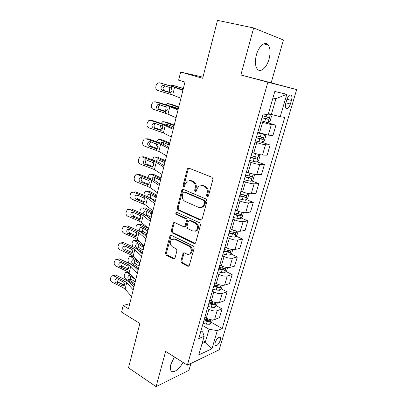 <?xml version="1.0" encoding="UTF-8"?>
<svg xmlns="http://www.w3.org/2000/svg" width="407" height="407" viewBox="0 0 407 407"><rect width="100%" height="100%" fill="white"/><g stroke="black" fill="none" stroke-linecap="round" stroke-linejoin="round"><path stroke-width="0.61" d="M207.194 196.698L208.002 196.596L208.399 195.996L212.922 179.395L212.027 177.294L188.904 168.152L187.897 168.259L187.256 169.195L183.053 185.373L183.638 186.793L184.366 186.721L185.322 184.015L187.256 181.135L190.583 180.784L192.465 181.553C194.836 182.855 195.752 185.048 195.207 188.131L194.648 190.232L195.253 191.677L196.016 191.59L196.983 188.868L198.881 186.03L202.401 185.628L204.339 186.421C206.776 187.754 207.718 189.983 207.153 193.101L206.573 195.233L207.194 196.698M174.405 356.959L170.874 364.382C170.126 367.195 170.157 369.276 170.965 370.629C172.878 374.008 179.518 369.302 182.941 362.362M269.037 59.112C270.635 52.849 270.355 48.118 268.203 44.912C265.181 40.736 258.689 46.123 256.39 54.965C254.853 61.218 255.133 65.888 257.234 68.976C260.353 73.235 266.743 67.75 269.037 59.112M220.294 340.303L220.34 337.5C218.645 336.665 216.9 338.395 215.105 342.679L215.059 345.467C216.768 346.286 218.513 344.566 220.294 340.303M180.856 261.024L181.68 263.09L187.856 266.264L189.062 266.142L194.2 248.133L193.35 246.042L171.408 235.368L170.335 235.465L169.846 236.238L165.456 253.144L166.254 255.164L173.448 258.857L174.578 258.755L175.02 258.038L176.943 250.768L176.129 248.718L172.517 246.917C169.811 244.632 169.516 242.145 171.632 239.448L174.542 239.184L188.965 246.24C191.728 248.479 192.079 250.987 190.018 253.749C189.046 254.497 187.993 254.609 186.849 254.08L184.427 252.869L183.267 252.981L180.856 261.024L181.807 260.811L182.631 262.871L189.067 266.137M253.653 27.966L240.863 74.985L271.179 82.794L283.425 39.983L253.653 27.966L217.511 20.35L202.671 78.286L180.637 72.054L178.632 80.204L184.956 82.056L128.51 308.755L123.184 305.515L121.556 312.128L139.866 323.448L128.51 367.791L156.054 386.65L188.95 370.304L190.914 363.441M240.863 74.985L267.862 82.189L187.357 365.155L165.644 351.409L156.054 386.65M200.386 220.146L201.567 220.009L202.081 219.205L207 201.139L206.12 199.043L183.369 189.408L182.336 189.509L181.751 190.39L177.177 208.013L178.001 210.037L200.386 220.146L201.465 220.08M200.534 224.888L195.716 242.572L195.248 243.32L194.058 243.447L172.069 232.835L171.255 230.81L173.163 223.458L173.677 222.66L174.74 222.558L183.588 226.704L184.707 226.587L186.528 220.823L185.689 218.773L176.429 214.53C175.697 213.929 175.631 213.263 176.226 212.535L176.964 212.464L199.669 222.792L200.534 224.888M286.889 99.466L285.816 103.113C285.2 105.388 285.221 107.077 285.882 108.165C287.418 109.305 288.919 107.931 290.379 104.044L291.443 100.453C292.073 98.153 292.053 96.444 291.376 95.324C289.85 94.18 288.354 95.559 286.889 99.466M267.862 82.189L296.672 89.586L219.18 349.801L187.357 365.155M286.818 94.287L280.225 116.697L271.362 114.464L275.941 98.672L286.818 94.287L274.806 91.483L268.086 114.774L263.059 113.975L198.733 338.609L204.151 336.284L202.711 331.903L200.946 330.876M211.498 322.451L222.222 328.515L284.758 117.409L280.225 116.697M222.222 328.515L217.297 330.632L211.971 348.728L198.764 354.945L204.151 336.284M271.179 82.794L296.672 89.586M129.792 303.586L123.184 305.515M202.966 77.132L180.637 72.054M275.941 98.672L272.919 98.031M271.362 114.464L268.432 113.578M190.323 253.953L190.4 253.673M202.9 340.608L205.352 342.063L209.071 329.248L202.498 325.468M216.265 305.738L222.064 308.888L219.495 317.633L214.545 319.607C212.22 320.243 209.483 319.77 206.329 318.193L204.823 317.343M222.064 308.888L217.124 310.75C214.804 311.345 212.057 310.862 208.877 309.305L207.367 308.47M221.103 288.761L227.06 291.855L224.45 300.748L219.521 302.508C217.206 303.067 214.453 302.574 211.253 301.032L209.727 300.208M227.06 291.855L222.146 293.508C219.831 294.027 217.068 293.523 213.848 292.002L212.312 291.188M226.012 271.505L232.138 274.547L229.487 283.582L224.583 285.134C222.273 285.607 219.5 285.093 216.265 283.593L214.718 282.794M232.138 274.547L227.248 275.987C224.944 276.419 222.161 275.89 218.9 274.41L217.343 273.621M230.993 253.968L237.296 256.959L234.605 266.142L229.731 267.47C227.427 267.862 224.633 267.323 221.357 265.863L219.785 265.089M237.296 256.959L232.438 258.17C230.138 258.516 227.34 257.967 224.038 256.527L222.456 255.764M236.045 236.141L242.541 239.077L239.804 248.412L234.961 249.511C232.667 249.812 229.858 249.257 226.531 247.838L224.939 247.09M242.541 239.077L237.713 240.054C235.424 240.308 232.606 239.738 229.258 238.339L227.655 237.607M241.168 218.02L247.878 220.894L245.095 230.387L240.283 231.252C237.993 231.461 235.165 230.881 231.797 229.502L230.184 228.785M247.878 220.894L243.081 221.632C240.802 221.795 237.963 221.199 234.569 219.846L232.941 219.144M246.362 199.593L253.302 202.406L250.468 212.057L245.691 212.678C243.411 212.795 240.568 212.189 237.154 210.857L235.516 210.165M253.302 202.406L248.54 202.895C246.266 202.961 243.411 202.34 239.972 201.038L238.324 200.361M251.623 180.861L258.816 183.608L255.937 193.422L251.195 193.788C248.921 193.808 246.057 193.177 242.597 191.895L240.934 191.229M258.816 183.608L254.09 183.837C251.826 183.806 248.952 183.16 245.467 181.904L243.793 181.257M256.959 161.808L264.428 164.484L261.498 174.466L256.792 174.572C254.533 174.491 251.648 173.83 248.138 172.599L246.454 171.968M264.428 164.484L259.742 164.448C257.483 164.311 254.594 163.639 251.058 162.434L249.359 161.818M255.367 140.842L262.352 142.43L270.136 145.029L267.155 155.189L262.484 155.021C260.236 154.833 257.336 154.151 253.78 152.966L252.065 152.366M270.136 145.029L265.486 144.719C263.243 144.475 260.332 143.778 256.751 142.623L255.021 142.038M265.532 121.998L275.941 125.239L272.909 135.572L268.284 135.124L257.779 132.423M275.941 125.239L271.337 124.639L260.785 121.912M202.055 343.533L205.352 342.063L211.971 348.728M218.956 267.994L220.798 268.91M214.057 285.093L217.257 286.757M210.109 302.396L213.049 303.993M206.797 319.795L208.481 320.747M209.071 329.248L217.297 330.632M208.023 196.581L207.504 195.162L208.079 193.04C208.643 189.927 207.702 187.703 205.27 186.375L204.339 186.421M201.307 185.358L203.337 185.582L205.27 186.375M189.606 180.535L191.529 180.749L193.411 181.522C195.777 182.819 196.693 185.007 196.149 188.08L195.594 190.181L196.067 191.555M188.98 168.183L188.207 169.19L184.01 185.333L184.437 186.665M183.379 189.408L182.707 190.339L178.134 207.916L178.958 209.941L201.317 220.024M204.721 202.06L204.111 200.595L184.173 192.094L183.445 192.17L183.038 192.781L182.468 194.963C181.944 197.97 182.84 200.142 185.149 201.475L198.687 207.397C199.99 207.931 201.216 207.784 202.376 206.97L204.116 204.289L204.721 202.06L205.652 201.979L205.036 200.519L204.111 200.595M184.452 192.079L185.129 192.033L205.036 200.519M200.997 207.621L203.307 206.873L205.047 204.202L204.116 204.289M205.652 201.979L205.047 204.202M174.654 222.522L174.125 223.331L172.217 230.667L173.031 232.687L195.207 243.35M184.666 226.618L185.653 226.455L186.157 225.661L187.479 220.701L186.64 218.651L177.386 214.418L176.429 214.53M177.086 212.515C176.597 213.258 176.699 213.894 177.386 214.418M192.974 231.105L196.108 230.754C198.311 227.91 197.99 225.356 195.136 223.097L189.901 220.701L188.777 220.818L188.263 221.622L186.935 226.602L187.775 228.668L192.974 231.105M195.197 231.252L197.044 230.606C199.247 227.767 198.921 225.219 196.072 222.965L195.136 223.097M189.784 220.65L190.847 220.574L196.072 222.965M184.213 252.788L181.807 260.811M189.255 254.207L190.959 253.551C193.015 250.793 192.664 248.29 189.906 246.057L188.965 246.24M173.321 238.884L175.498 239.021L189.906 246.057M171.286 235.317L166.422 252.951L167.221 254.965L174.608 258.735M261.096 120.828L268.071 122.532L270.075 121.138L271.474 116.321L270.411 114.464L268.305 114.006M270.411 114.464L268.345 113.868M183.374 88.395L172.649 85.307L171.642 85.343L170.823 85.897M183.313 88.655L172.649 85.307M261.976 117.76L268.203 119.337C269.052 119.058 269.317 118.452 269.007 117.526L262.53 115.812M170.431 92.47C169.551 91.728 169.261 90.603 169.551 89.092L169.978 87.383M174.944 85.785L175.234 85.841M267.185 117.033C267.485 118.035 267.15 118.595 266.183 118.717L262.011 117.623M180.927 98.229L172.695 95.04L157.672 90.44C156.191 89.799 155.591 88.538 155.876 86.65L156.237 85.129L157.83 82.982L159.488 82.819L171.851 86.442L171.444 88.105L171.973 90.624L170.533 92.435L169.353 92.47L162.561 90.44C161.36 89.922 160.877 88.904 161.111 87.388L162.373 85.684L163.736 85.541L171.444 88.105M182.997 89.906L173.809 86.772L159.488 82.819M182.896 90.318L171.851 86.442M161.004 83.079L161.498 83.165M164.794 85.857L163.11 87.709C162.881 89.214 163.36 90.227 164.555 90.741L170.385 92.486L169.973 94.139M264.621 134.58L262.352 142.43L264.311 141.005L265.685 136.269L264.596 134.534L257.646 132.88M264.596 134.534L262.922 133.989M262.739 133.944L257.697 132.692M178.775 106.878L170.757 104.106L168.172 103.663L167.099 103.699L165.908 104.792M178.668 107.295L168.172 103.663M166.626 111.004L166.397 110.923C165.237 110.317 164.815 109.117 165.12 107.321L165.323 106.476M256.232 137.82L262.413 139.357C263.248 139.067 263.517 138.477 263.222 137.581L256.776 135.913M170.594 106.263L171.469 106.237L177.335 108.282L178.23 109.071M170.284 104.024L170.757 104.106M173.011 106.771L172.675 107.01M261.487 137.139C261.665 138.095 261.309 138.614 260.424 138.695L256.288 137.617M257.239 154.024L251.974 152.681M252.778 152.62L252.05 152.427M174.247 125.066L166.346 122.085L163.762 121.734L162.632 121.764L161.233 123.423M174.104 125.641L163.762 121.734M259.02 154.462L259.992 155.876L258.643 160.531L256.624 162.057L249.735 160.506M162.52 129.075L162.017 128.882C160.872 128.246 160.455 127.04 160.755 125.27L160.76 125.264M250.585 157.54L256.725 159.025C257.545 158.735 257.814 158.155 257.539 157.29L251.119 155.662M165.496 124.832L167.012 124.379L172.787 126.582L173.667 127.386M165.695 121.998L166.346 122.085M168.391 124.903L167.72 125.682M255.861 156.888C255.952 157.794 255.586 158.277 254.762 158.328L250.661 157.265M169.785 142.974L162.006 139.789L159.422 139.52L158.242 139.55L156.741 141.789M169.607 143.696L159.422 139.52M248.184 172.614L246.403 172.146M253.668 174.181L254.4 175.147L253.068 179.726L251.048 181.308L244.2 179.838M158.242 146.79L157.702 146.561C156.807 146.093 156.354 145.167 156.344 143.778M245.034 176.918L251.129 178.363C251.938 178.062 252.213 177.493 251.953 176.658L245.563 175.071M160.75 143.188L161.65 142.267L162.622 142.241L168.31 144.592L169.18 145.416M161.182 139.703L162.006 139.789M163.868 142.755L163.08 144.134M250.31 176.297C250.336 177.147 249.964 177.594 249.196 177.63L245.131 176.577M176.058 117.776L168.015 114.138L153.185 109.285C151.719 108.623 151.129 107.362 151.409 105.505L151.765 104.004L153.23 101.969L154.97 101.786L167.18 105.586L166.784 107.224L167.308 109.722L165.97 111.457L164.723 111.498L158.013 109.366C156.827 108.837 156.349 107.824 156.578 106.329L157.738 104.711L159.168 104.553L166.784 107.224M178.164 109.33L169.154 105.8L156.99 102.015L154.97 101.786M177.996 109.997L167.18 105.586M156.181 101.923L156.99 102.015M159.992 104.808L158.593 106.532C158.364 108.018 158.837 109.025 160.017 109.554L165.985 111.447M171.276 136.996L163.411 132.926L148.769 127.818C147.324 127.142 146.739 125.885 147.013 124.054L147.365 122.578L148.718 120.645L150.529 120.441L162.591 124.42L162.2 126.028L162.714 128.515L161.467 130.169L160.165 130.215L153.536 127.991C152.366 127.442 151.897 126.435 152.121 124.959L153.19 123.423L154.675 123.25L162.2 126.028M173.407 128.429L164.57 124.522L152.559 120.564L150.529 120.441M173.179 129.35L162.591 124.42M151.45 120.497L152.559 120.564M155.321 123.469L154.141 125.056C153.917 126.521 154.385 127.528 155.55 128.068L161.604 130.103M166.57 155.896L158.883 151.409L144.424 146.062C142.994 145.365 142.414 144.114 142.689 142.308L143.03 140.858L144.282 139.016L146.154 138.797L158.074 142.949L157.687 144.531L158.201 146.998L157.036 148.58L155.683 148.631L149.135 146.317C147.98 145.752 147.512 144.75 147.731 143.295L148.718 141.834L150.254 141.651L157.687 144.531M168.732 147.217L163.98 144.587L160.063 142.943L148.194 138.818L146.154 138.797M168.442 148.377L158.074 142.949M146.815 138.807L148.194 138.818M150.758 141.829L149.761 143.289C149.542 144.729 150.005 145.731 151.155 146.291L157.265 148.448M165.395 160.602L157.733 157.219L155.143 157.036L153.917 157.056L152.345 159.87M165.181 161.472L155.143 157.036M241.29 191.371L240.924 191.275M248.453 193.554L248.896 194.093L247.593 198.596L245.569 200.239L238.756 198.835M153.831 164.138L152.182 162.067M239.581 195.971L245.635 197.37C246.428 197.059 246.703 196.505 246.459 195.696L240.099 194.154M156.227 161.294L157.29 159.844L158.298 159.824L163.904 162.322L164.759 163.166M156.751 157.148L157.733 157.219M159.437 160.333L158.705 162.383M244.846 195.365L243.727 196.601L239.698 195.564M161.94 174.486L154.421 169.592L140.15 164.016C138.736 163.299 138.161 162.052 138.431 160.272L138.767 158.842L139.927 157.097L141.855 156.868L153.627 161.177L153.246 162.739L153.754 165.191L152.671 166.697L151.272 166.758L144.8 164.347C143.661 163.772 143.198 162.769 143.412 161.34L144.327 159.956L145.904 159.758L153.246 162.739M164.128 165.7L159.483 162.82L155.627 161.07L143.9 156.781L141.855 156.868M163.782 167.089L156.196 162.352L153.627 161.177M142.267 156.848L143.9 156.781M146.291 159.9L145.452 161.228C145.238 162.652 145.696 163.65 146.835 164.219L152.976 166.504M161.075 177.961L153.52 174.384L150.936 174.282L149.669 174.298L148.392 176.119L148.021 177.666M160.826 178.968L150.936 174.282M243.366 212.586L242.206 217.145L240.176 218.849L233.409 217.516M234.218 214.698L240.227 216.056L241.056 214.413L234.727 212.912M151.903 179.161L153.001 177.157L154.044 177.142L159.569 179.782L160.409 180.637M148.392 180.235L149.15 181.044M152.391 174.338L153.52 174.384M155.092 177.64L154.574 178.693L154.655 180.505M159.671 183.598L158.018 182.799M239.464 214.113L238.349 215.252L234.351 214.23M157.387 192.776L150.035 187.49L135.943 181.685C134.544 180.952 133.974 179.711 134.239 177.956L134.569 176.552L135.643 174.888L137.617 174.649L149.252 179.121L148.881 180.652L149.379 183.089L147.894 184.692L140.537 182.097C139.408 181.507 138.95 180.51 139.163 179.1L140.008 177.783L141.621 177.579L148.881 180.652M159.6 183.883L155.057 180.764L151.262 178.907L139.672 174.466L137.617 174.649M159.198 185.495L151.78 180.362L149.252 179.121M137.815 174.634L139.672 174.466M141.911 177.691L141.209 178.887C141 180.291 141.453 181.288 142.577 181.873L148.733 184.269M156.817 195.055L149.374 191.295L145.487 191.275L144.287 193.015L143.849 195.218M156.532 196.199L146.79 191.27M238.11 231.247L236.91 235.394L234.88 237.149L231.578 236.793L228.149 235.887M228.943 233.114L234.91 234.432L235.745 232.814L229.446 231.359M147.766 196.805L147.827 195.589L148.784 194.2L149.852 194.195L155.296 196.968L156.125 197.838M148.102 191.28L149.374 191.295M150.824 194.688L150.412 195.594C150.178 196.942 150.504 197.914 151.373 198.509L150.814 198.509M155.438 200.605L151.373 198.509M234.03 232.056C234.31 232.885 233.989 233.399 233.063 233.598L229.095 232.585M196.815 230.769L196.205 230.738M184.814 226.653L185.653 226.455M152.905 210.765L145.721 205.103L131.797 199.084C130.418 198.336 129.853 197.095 130.113 195.365L130.438 193.981L131.436 192.404L133.45 192.155L144.948 196.779L144.577 198.285L145.075 200.712L143.61 202.264L136.34 199.567C135.226 198.967 134.773 197.97 134.982 196.581L135.765 195.329L137.408 195.121L144.577 198.285M155.148 201.77L150.702 198.428L146.963 196.469L135.511 191.875L133.45 192.155M154.691 203.602L147.436 198.087L144.948 196.779M133.506 192.119L135.511 191.875M137.612 195.207L137.032 196.276C136.823 197.66 137.276 198.652 138.385 199.247L144.546 201.75M152.625 211.889L145.294 207.946L141.371 207.992L140.237 209.661L139.855 212.551M152.31 213.161L142.709 207.997M232.794 249.572L231.7 253.337L229.665 255.148L226.378 254.848L222.975 253.948M223.758 251.221L229.685 252.498L230.52 250.916L224.252 249.496M143.869 214.265L143.727 212.317L144.627 210.984L145.726 210.989L151.089 213.894L151.908 214.779M151.038 218.269L150.025 218.188L151.099 218.025M147.863 216.997L150.025 218.188M142.643 207.967L145.294 207.946M146.632 211.477L146.311 212.245C146.088 213.573 146.403 214.545 147.263 215.161L145.594 215.217M151.267 217.353L147.263 215.161M228.851 250.152C229.08 250.956 228.749 251.45 227.859 251.638L223.926 250.636M148.499 228.464L141.468 222.436L139.031 221.037L127.722 216.209C126.353 215.445 125.799 214.209 126.048 212.505L127.299 209.641L129.345 209.391L140.71 214.158L140.344 215.644L140.837 218.055L139.952 219.363L139.392 219.556L132.204 216.768C131.105 216.158 130.657 215.166 130.861 213.792L131.588 212.602L133.257 212.393L140.344 215.644M150.763 219.378L146.413 215.807L142.735 213.756L131.41 209.015L129.345 209.391M150.254 221.418L143.162 215.537L140.71 214.158M129.375 209.264L131.41 209.015M133.394 212.449L132.921 213.395C132.718 214.759 133.165 215.746 134.259 216.356L140.41 218.961M148.499 228.469L141.27 224.354L137.317 224.46L136.253 226.058L135.938 227.36L136.075 229.685M148.148 229.874L138.685 224.481M227.559 267.597L226.572 270.991L224.537 272.853L221.26 272.609L217.887 271.713M146.505 236.482L145.67 236.014M218.656 269.032L224.542 270.273L225.381 268.712L219.144 267.338M142.516 228.022L142.277 228.642C142.053 229.955 142.364 230.932 143.213 231.568L140.629 231.725C139.779 231.084 139.469 230.108 139.693 228.79L140.542 227.518L141.661 227.528L146.947 230.566L147.751 231.466M146.896 234.9L145.894 234.788L146.978 234.585M140.629 231.725L145.894 234.788M138.533 224.405L141.27 224.354M147.161 233.852L143.213 231.568M224.542 270.273L222.746 269.378L218.839 268.391M144.164 245.884L137.286 239.504L134.885 238.039L123.703 233.074C122.354 232.295 121.8 231.064 122.049 229.38L123.229 226.613L125.3 226.358L136.538 231.273L136.177 232.733L136.666 235.129L135.836 236.381L135.241 236.584L128.139 233.704C127.045 233.079 126.602 232.092 126.806 230.738L127.483 229.609L129.172 229.395L136.177 232.733M146.449 236.711L142.196 232.921L138.568 230.774L127.376 225.895L125.3 226.358M145.889 238.95L138.955 232.707L136.538 231.273M125.315 226.15L127.376 225.895M129.253 229.431L128.871 230.25C128.673 231.593 129.111 232.58 130.199 233.201L136.325 235.907M140.359 242.353L137.301 240.522L133.328 240.685L132.326 242.216L132.01 243.498L132.667 246.718M144.053 246.327L134.722 240.72M222.415 285.317L221.53 288.359L219.495 290.267L216.229 290.079L212.881 289.194M142.43 252.844L139.163 250.849M213.639 286.553L219.485 287.759L220.324 286.223L214.118 284.885M138.466 244.317L138.299 244.805C138.075 246.098 138.385 247.074 139.219 247.726L136.64 247.96C135.801 247.303 135.495 246.321 135.714 245.019L136.518 243.803L137.652 243.824L142.867 246.983L143.661 247.899M142.821 251.282L141.829 251.144L142.913 250.9M136.64 247.96L141.829 251.144M134.478 240.598L137.301 240.522M143.111 250.107L139.219 247.726M219.485 287.759L217.714 286.833L213.838 285.862M139.891 263.029L133.17 256.308L130.805 254.787L119.75 249.684C118.412 248.891 117.867 247.665 118.111 246.006L119.231 243.32L121.322 243.071L132.428 248.117L132.077 249.557L132.56 251.938L131.782 253.134L131.151 253.352L124.13 250.381C123.051 249.745 122.614 248.758 122.812 247.425L123.443 246.347L125.147 246.138L132.077 249.557M142.201 253.765L138.039 249.771L134.468 247.532L123.402 242.521L121.322 243.071M141.59 256.207L134.809 249.618L132.428 248.117M120.798 242.908L123.402 242.521M125.183 246.154L124.883 246.851C124.684 248.178 125.122 249.155 126.195 249.791L132.295 252.589M138.39 261.528L130.815 256.715L129.406 256.669L128.144 259.401C127.879 260.999 128.251 262.215 129.273 263.049L137.81 268.584L138.105 267.399L137.825 267.262L138.909 266.977M217.353 302.752L216.57 305.443L214.53 307.402L211.279 307.265L207.962 306.39M138.416 268.956L137.81 268.584M208.705 303.795L214.509 304.96L215.349 303.444L209.173 302.152M134.488 260.378L134.376 260.724C134.162 262.006 134.463 262.983 135.287 263.655L132.707 263.955C131.883 263.278 131.578 262.296 131.797 261.014L132.555 259.844L133.71 259.88L138.848 263.156L139.632 264.087M138.802 267.419L138.105 267.399M132.707 263.955L137.825 267.262M130.494 256.558L133.206 256.344M139.123 266.117L135.287 263.655M214.509 304.96L212.759 304.009L208.918 303.047M135.689 279.909L129.111 272.853L126.781 271.276L115.853 266.041C114.53 265.237 113.991 264.011 114.23 262.373L115.293 259.778L117.404 259.529L128.383 264.708L128.037 266.127L128.515 268.493L127.783 269.632L127.126 269.861L120.182 266.809C119.119 266.158 118.681 265.176 118.88 263.858L119.47 262.836L121.189 262.627L120.955 263.202C120.762 264.509 121.194 265.486 122.258 266.132L128.322 269.017M138.019 270.558L133.949 266.361L130.428 264.036L119.49 258.893L117.404 259.529M137.363 273.189L130.728 266.264L128.383 264.708M116.743 259.335L119.49 258.893M128.037 266.127L121.189 262.627M131.726 275.656L126.969 272.481L125.539 272.42L124.339 275.071C124.074 276.648 124.44 277.864 125.448 278.724L133.867 284.452L134.157 283.282L133.883 283.135L134.966 282.814M212.373 319.907L211.691 322.263L209.646 324.267L206.41 324.181L203.113 323.306M134.463 284.834L133.867 284.452M203.846 320.752L209.615 321.886L210.455 320.395L204.309 319.139M134.844 283.318L134.157 283.282M130.576 276.205L130.515 276.419C130.301 277.681 130.601 278.658 131.415 279.344L128.836 279.716L133.883 283.135M128.836 279.716C128.022 279.019 127.722 278.042 127.935 276.77L128.653 275.651L129.823 275.702L135.043 279.212M126.567 272.288L128.164 272.059M135.195 281.893L131.415 279.344M209.615 321.886L207.891 320.909L204.075 319.958M131.553 296.52L125.117 289.148L122.822 287.51L112.011 282.153C110.709 281.334 110.175 280.118 110.409 278.5L111.416 275.982L113.543 275.737L124.4 281.049L124.059 282.443L124.532 284.793L123.845 285.887L123.163 286.121L116.295 282.987C115.242 282.326 114.815 281.344 115.003 280.047L115.557 279.07L117.287 278.866L124.059 282.443M133.903 287.093L129.919 282.697L126.45 280.291L115.634 275.02L113.543 275.737M133.201 289.906L126.709 282.662L124.4 281.049M112.754 275.524L115.634 275.02M117.252 278.851L117.089 279.304C116.895 280.596 117.328 281.573 118.376 282.224L124.394 285.195M206.329 318.193L208.877 309.305M211.253 301.032L213.848 292.002M216.265 283.593L218.9 274.41M221.357 265.863L224.038 256.527M226.531 247.838L229.258 238.339M231.797 229.502L234.569 219.846M237.154 210.857L239.972 201.038M242.597 191.895L245.467 181.904M248.138 172.599L251.058 162.434M253.78 152.966L256.751 142.623M259.513 132.987L262.54 122.461M268.284 135.124L271.337 124.639M262.484 155.021L265.486 144.719M256.792 174.572L259.742 164.448M251.195 193.788L254.09 183.837M245.691 212.678L248.54 202.895M240.283 231.252L243.081 221.632M234.961 249.511L237.713 240.054M229.731 267.47L232.438 258.17M224.583 285.134L227.248 275.987M219.521 302.508L222.146 293.508M214.545 319.607L217.124 310.75M286.971 99.201L291.443 100.453M285.912 102.778L290.379 104.044M208.079 193.04L207.153 193.101M203.337 185.582L202.401 185.628M195.594 190.181L194.648 190.232M196.149 188.08L195.207 188.131M193.411 181.522L192.465 181.553M191.529 180.749L190.583 180.784M184.01 185.333L183.053 185.373M188.207 169.19L187.256 169.195M207.504 195.162L206.573 195.233M178.958 209.941L178.001 210.037M178.134 207.916L177.177 208.013M182.707 190.339L181.751 190.39M185.129 192.033L184.173 192.094M194.994 243.274L194.058 243.447M173.031 232.687L172.069 232.835M172.217 230.667L171.255 230.81M174.125 223.331L173.163 223.458M186.157 225.661L185.21 225.799M187.479 220.701L186.528 220.823M186.64 218.651L185.689 218.773M190.847 220.574L189.901 220.701M183.761 253.515L182.814 253.709M175.498 239.021L174.542 239.184M174.405 258.654L173.448 258.857M167.221 254.965L166.254 255.164M166.422 252.951L165.456 253.144M170.813 236.08L169.846 236.238M188.797 266.036L187.856 266.264M182.631 262.871L181.68 263.09M268.121 122.502L270.436 114.509M266.153 116.768L266.788 114.565M182.305 89.657L182.611 88.436M264.708 121.785L265.593 118.712M266.183 118.717L268.203 119.337M174.588 87.312L172.695 95.04M164.555 90.741L162.561 90.44M169.353 92.47L169.76 92.547M260.363 136.859L261.238 133.827M177.635 108.43L177.976 107.061M258.944 141.789L259.814 138.772M260.424 138.695L262.413 139.357M256.675 162.017L258.872 154.431M254.68 156.603L255.535 153.622M173.087 126.74L173.423 125.387M253.281 161.447L254.136 158.481M254.762 158.328L256.725 159.025M251.099 181.273L253.185 174.079M249.089 176.007L249.898 173.199M168.605 144.76L168.936 143.432M247.715 180.764L248.56 177.849M249.196 177.63L251.129 178.363M165.73 111.533L165.339 113.156M169.877 106.537L168.015 114.138M160.017 109.554L158.013 109.366M164.723 111.498L165.344 111.584M161.162 130.265L160.775 131.868M165.242 125.448L163.411 132.926M155.55 128.068L153.536 127.991M160.165 130.215L160.989 130.301M156.67 148.703L156.283 150.275M160.684 144.053L158.883 151.409M151.155 146.291L149.135 146.317M155.683 148.631L156.7 148.697M245.619 200.198L247.593 193.386M243.595 195.08L244.332 192.516M164.194 162.495L164.52 161.187M242.246 199.756L243.071 196.891M243.727 196.601L245.635 197.37M152.249 166.839L151.867 168.391M156.196 162.352L154.421 169.592M146.835 164.219L144.8 164.347M151.272 166.758L152.462 166.784M240.227 218.808L242.094 212.368M238.192 213.828L238.863 211.503M159.849 179.96L160.17 178.673M236.869 218.432L237.678 215.613M238.349 215.252L240.227 216.056M147.894 184.692L147.522 186.218M151.78 180.362L150.035 187.49M142.577 181.873L140.537 182.097M146.932 184.59L148.28 184.575M234.931 237.108L236.691 231.028M232.885 232.265L233.486 230.164M155.576 197.151L155.891 195.884M231.578 236.793L232.377 234.02M154.507 201.292L155.286 201.206M233.063 233.598L234.91 234.432M143.61 202.264L143.244 203.765M147.436 198.087L145.721 205.103M138.385 199.247L136.34 199.567M142.659 202.147L144.144 202.076M229.716 255.103L231.374 249.374M227.661 250.397L228.2 248.519M150.168 218.895L150.315 218.305M151.363 214.087L151.674 212.836M226.378 254.848L227.162 252.121M227.859 251.638L229.685 252.498M139.392 219.556L139.031 221.037M143.162 215.537L141.468 222.436M134.259 216.356L132.204 216.768M138.451 219.429L140.064 219.292M224.588 272.807L226.15 267.414M222.522 268.228L223.005 266.565M145.879 236.141L146.184 234.915M147.217 230.759L147.522 229.533M221.26 272.609L222.034 269.927M135.241 236.584L134.885 238.039M138.955 232.707L137.286 239.504M130.199 233.201L128.139 233.704M134.31 236.442L136.03 236.243M219.546 290.222L221.011 285.154M217.47 285.77L217.893 284.31M141.814 252.482L142.114 251.282M143.132 247.186L143.437 245.976M216.229 290.079L216.992 287.439M131.151 253.352L130.805 254.787M134.809 249.618L133.17 256.308M126.195 249.791L124.13 250.381M130.235 253.195L132.041 252.925M133.318 256.456L130.815 256.715M214.586 307.356L215.959 302.61M212.5 303.027L212.861 301.77M139.113 263.365L139.331 262.469M211.279 307.265L212.027 304.67M127.126 269.861L126.781 271.276M130.728 266.264L129.111 272.853M122.258 266.132L120.182 266.809M126.221 269.688L128.098 269.353M128.475 272.283L126.969 272.481M209.702 324.216L210.984 319.775M207.611 320.009L207.916 318.94M206.41 324.181L207.143 321.627M123.163 286.121L122.822 287.51M126.709 282.662L125.117 289.148M118.376 282.224L116.295 282.987M122.263 285.938L124.206 285.531M263.695 43.895L268.203 44.912M219.632 337.088L220.34 337.5M289.926 94.928L291.376 95.324M188.848 168.254L187.897 168.259M183.292 189.459L182.336 189.509M203.307 206.873L202.376 206.97M174.639 222.532L173.677 222.66M176.948 212.454L176.226 212.535M197.044 230.606L196.108 230.754M184.213 252.783L183.267 252.981M190.959 253.551L190.018 253.749M171.276 235.317L170.335 235.465M268.162 117.267L269.007 117.526M162.373 85.684L164.367 86.014M170.609 106.268L172.456 106.578M262.647 137.388L263.222 137.581M166.081 124.41L167.623 124.613M257.076 157.122L257.539 157.29M161.65 142.267L163.004 142.399M251.551 176.506L251.953 176.658M157.738 104.711L159.748 104.925M153.19 123.423L155.209 123.53M148.718 141.834L150.748 141.834M157.29 159.844L158.527 159.926M246.103 195.553L246.459 195.696M144.327 159.956L146.179 159.859M153.001 177.157L154.156 177.193M240.73 214.275L241.056 214.413M140.008 177.783L141.712 177.615M148.784 194.2L149.873 194.205M235.439 232.682L235.745 232.814M135.765 195.329L137.347 195.101M144.627 210.984L145.665 210.958M230.235 250.778L230.52 250.916M131.588 212.602L133.064 212.322M140.542 227.518L141.524 227.462M225.117 268.584L225.381 268.712M127.483 229.609L128.846 229.289M136.518 243.803L137.449 243.727M123.443 246.347L124.705 246.001M132.555 259.844L133.435 259.747M119.47 262.836L120.635 262.469M128.653 275.651L129.482 275.539M115.557 279.07L116.631 278.688"/></g></svg>
